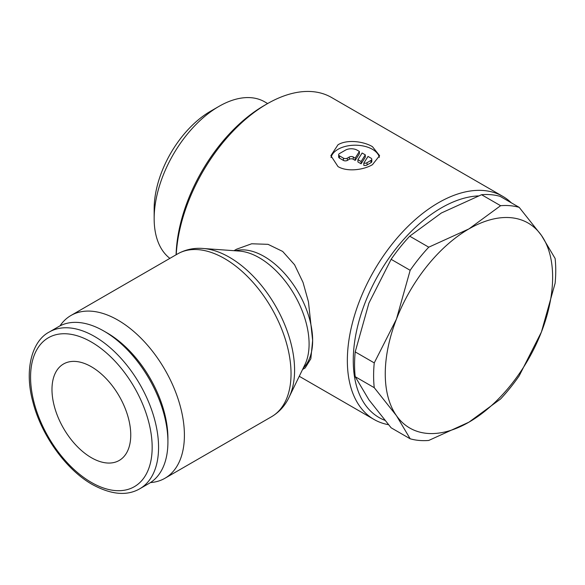 <?xml version="1.0" encoding="UTF-8"?>
<svg xmlns="http://www.w3.org/2000/svg" width="585" height="585" viewBox="0 0 585 585"><rect width="100%" height="100%" fill="white"/><g stroke="black" fill="none" stroke-linecap="round" stroke-linejoin="round"><path stroke-width="0.88" d="M355.205 376.689L374.246 387.679L396.469 415.694L410.165 438.787L391.124 427.796L368.901 399.782L355.205 376.689A128.795 74.361 -60 0 1 354.568 364.66A128.795 74.361 -60 0 1 355.205 351.899L368.901 303.147L391.124 259.316A128.795 74.361 -60 0 1 409.712 236.186L441.375 212.991L481.557 194.71A128.795 74.361 -60 0 1 500.153 196.37L519.195 207.361A128.795 74.361 120 0 0 500.599 205.701L468.943 228.903A118.353 68.328 -60 0 1 541.417 235.375A118.353 68.328 -60 0 1 552.628 277.224A118.353 68.328 -60 0 1 541.417 332.009L555.114 283.257A128.795 74.361 120 0 0 555.75 270.497A128.795 74.361 120 0 0 555.114 258.468L541.417 235.375L519.195 207.361M410.165 438.787A128.795 74.361 120 0 0 428.754 440.447L468.943 422.173A118.353 68.328 -60 0 1 396.469 415.694A118.353 68.328 -60 0 1 385.259 373.852A118.353 68.328 -60 0 1 396.469 319.066A118.353 68.328 -60 0 1 468.943 228.903L428.754 247.184A128.795 74.361 120 0 0 410.165 270.307L396.469 319.066L374.246 362.897A128.795 74.361 120 0 0 373.61 375.658A128.795 74.361 120 0 0 374.246 387.679M511.37 202.849A128.795 74.361 120 0 0 502.815 196.377A128.795 74.361 120 0 0 403.57 230.885A128.795 74.361 120 0 0 347.351 360.492A128.795 74.361 120 0 0 374.027 419.452A128.795 74.361 120 0 0 388.455 424.681M478.281 195.917A124.62 71.948 120 0 0 353.26 360.492A124.62 71.948 120 0 0 384.74 420.271M234 250.687L236.567 249.21L251.66 243.777L268.032 244.333L282.672 251.44L294.577 264.778L303.037 282.423L308.449 301.794L312.646 340.455L310.825 358.788L305.143 367.98L302.577 369.464M150.447 482.574A93.988 54.259 -120 0 0 164.941 478.267A93.988 54.259 -120 0 0 184.407 435.24A93.988 54.259 -120 0 0 143.383 340.66A93.988 54.259 -120 0 0 70.96 315.483A93.988 54.259 -120 0 0 59.977 325.882M177.584 253.919A93.988 54.259 -120 0 1 224.574 258.577A93.988 54.259 -120 0 1 291.037 373.683A93.988 54.259 -120 0 1 271.572 416.71C280.098 411.628 286.343 404.228 290.292 394.502A92.145 53.198 -120 0 0 294.584 370.13A92.145 53.198 -120 0 0 229.422 257.276A92.145 53.198 -120 0 0 206.176 248.808C195.778 247.367 186.249 249.071 177.584 253.919L70.96 315.483M289.443 396.462L304.909 364.674A70.412 40.65 -120 0 0 305.816 362.627A70.412 40.65 -120 0 0 309.092 344.009A70.412 40.65 -120 0 0 259.309 257.773A70.412 40.65 -120 0 0 241.539 251.301A70.412 40.65 -120 0 0 239.316 251.067L204.055 248.559M103.918 331.081L107.121 332.923A85.98 49.637 -120 0 1 167.917 438.231L167.917 441.924A90.507 52.255 -120 0 0 103.918 331.081A90.507 52.255 -120 0 0 58.668 326.598L49.315 331.995C32.124 340.762 23.978 369.618 32.906 401.953C41.308 435.24 66.039 469.711 92.306 484.497C111.172 494.734 127.011 496.153 139.822 488.753A90.507 52.255 -120 0 0 158.564 447.32A90.507 52.255 -120 0 0 94.565 336.477A90.507 52.255 -120 0 0 49.315 331.995M267.637 103.545L264.727 101.863A91.596 52.884 120 0 0 218.922 106.404A91.596 52.884 120 0 0 154.155 218.585L154.155 208.852A79.677 46.003 120 0 1 210.498 111.267L218.922 106.404M91.37 366.744A55.692 32.153 60 0 1 127.749 415.825A55.692 32.153 60 0 1 119.216 460.453A55.692 32.153 60 0 1 91.37 457.697A55.692 32.153 60 0 1 54.983 408.615A55.692 32.153 60 0 1 63.524 363.987A55.692 32.153 60 0 1 91.37 366.744M337.998 166.571L330.861 155.668L337.998 144.773C346.985 139.267 363.468 141.27 372.455 146.674L379.592 155.668L372.455 164.67C363.468 170.067 346.985 172.07 337.998 166.571M331.037 157.584A24.365 14.069 180 0 1 347.271 145.972A24.365 14.069 180 0 1 372.455 149.321A24.365 14.069 180 0 1 379.365 157.343M370.978 158.133A2.786 1.609 180 0 1 371.797 159.274A2.786 1.609 180 0 1 370.978 160.407L367.044 162.681A2.786 1.609 180 0 1 363.819 163.098L368.023 156.429L370.978 158.133M371.797 159.274L371.797 161.548A2.786 1.609 180 0 1 370.978 162.681L367.044 164.955L367.044 162.681M359.402 151.449L359.402 153.723L355.197 160.392L353.26 159.274A2.786 1.609 0 0 0 349.318 159.274L347.351 160.407A2.786 1.609 180 0 1 343.41 160.407L339.476 158.133A2.786 1.609 180 0 1 338.656 156.999L338.656 154.725A2.786 1.609 180 0 1 339.476 153.584L345.384 150.177A8.351 4.826 180 0 1 357.194 150.177L359.402 151.449L355.197 158.118L353.26 156.999A2.786 1.609 0 0 0 349.318 156.999L347.351 158.133A2.786 1.609 180 0 1 343.41 158.133L339.476 155.859A2.786 1.609 180 0 1 338.656 154.725M355.197 160.392L355.197 158.118M361.106 161.526L357.918 159.683L362.115 153.021L365.311 154.864L361.106 161.526L361.106 163.8L357.918 161.957L357.918 159.683M361.106 163.8L365.311 157.138L365.311 154.864M367.044 164.955A2.786 1.609 180 0 1 363.819 165.372L363.819 163.098M154.155 218.585A91.596 52.884 120 0 0 169.891 258.365M139.822 488.753L149.175 483.356A90.507 52.255 -120 0 0 167.917 441.924M502.815 196.377L331.505 97.468A128.795 74.361 120 0 0 267.111 103.852L264.157 105.556A124.62 71.948 120 0 0 176.085 254.782M267.111 103.852A128.795 74.361 120 0 0 176.231 254.702M468.943 422.173L500.599 398.97A128.795 74.361 120 0 0 519.195 375.841L541.417 332.009A118.353 68.328 -60 0 1 468.943 422.173M374.246 362.897L355.205 351.899M391.124 259.316L410.165 270.307M428.754 247.184L409.712 236.186M481.557 194.71L500.599 205.701M303.176 368.228A68.577 39.59 -120 0 0 312.646 340.455A68.577 39.59 -120 0 0 264.157 256.471A68.577 39.59 -120 0 0 235.367 250.789M91.37 342.02A85.98 49.637 -120 0 0 30.574 377.12A85.98 49.637 -120 0 0 91.37 482.42A85.98 49.637 -120 0 0 152.166 447.32A85.98 49.637 -120 0 0 91.37 342.02M370.978 162.681L370.978 160.407M343.41 160.407L343.41 158.133M347.351 160.407L347.351 158.133M353.26 159.274L353.26 156.999M349.318 159.274L349.318 156.999M339.476 158.133L339.476 155.859M299.257 376.287L374.027 419.452M271.572 416.71L164.941 478.267"/></g></svg>
